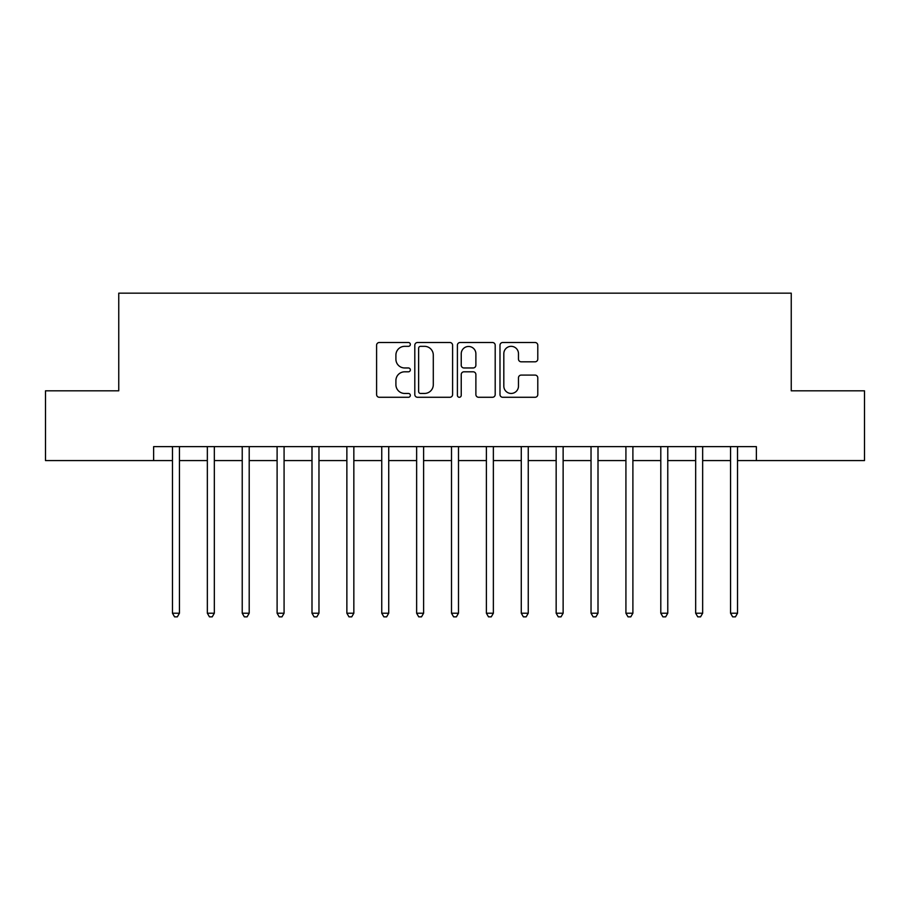 <?xml version="1.0" encoding="UTF-8"?>
<svg xmlns="http://www.w3.org/2000/svg" width="910" height="910" viewBox="0 0 910 910"><rect width="100%" height="100%" fill="white"/><g stroke="black" fill="none" stroke-linecap="round" stroke-linejoin="round"><path stroke-width="1.36" d="M410.353 344.424A1.922 1.922 0 0 0 408.442 342.501L379.334 342.501A2.741 2.741 0 0 0 376.592 345.243L376.592 394.542A2.741 2.741 0 0 0 379.334 397.283L408.442 397.283A1.922 1.922 0 0 0 410.353 395.361A1.922 1.922 0 0 0 408.442 393.45L404.666 393.45A8.77 8.77 0 0 1 395.907 384.68L395.907 380.573A8.77 8.77 0 0 1 404.666 371.803L408.442 371.803A1.922 1.922 0 0 0 410.353 369.892A1.922 1.922 0 0 0 408.442 367.97L404.666 367.97A8.77 8.77 0 0 1 395.907 359.211L395.907 355.105A8.77 8.77 0 0 1 404.666 346.335L408.442 346.335A1.922 1.922 0 0 0 410.353 344.424M535.046 361.816A2.741 2.741 0 0 0 537.787 359.075L537.787 345.243A2.741 2.741 0 0 0 535.046 342.501L502.729 342.501A2.741 2.741 0 0 0 499.988 345.243L499.988 394.542A2.741 2.741 0 0 0 502.729 397.283L535.046 397.283A2.741 2.741 0 0 0 537.787 394.542L537.787 377.832A2.741 2.741 0 0 0 535.046 375.091L521.214 375.091A2.741 2.741 0 0 0 518.472 377.832L518.472 386.124A7.325 7.325 0 0 1 511.147 393.45A7.325 7.325 0 0 1 503.822 386.124L503.822 353.66A7.325 7.325 0 0 1 511.147 346.335A7.325 7.325 0 0 1 518.472 353.66L518.472 359.075A2.741 2.741 0 0 0 521.214 361.816L535.046 361.816M153.631 460.585L45.5 460.585L45.5 390.822L118.755 390.822L118.755 293.156L791.245 293.156L791.245 390.822L864.5 390.822L864.5 460.585L756.369 460.585L756.369 446.628L153.631 446.628L153.631 460.585L172.468 460.585M452.6 345.243A2.741 2.741 0 0 0 449.87 342.501L417.542 342.501A2.741 2.741 0 0 0 414.801 345.243L414.801 394.542A2.741 2.741 0 0 0 417.542 397.283L449.87 397.283A2.741 2.741 0 0 0 452.6 394.542L452.6 345.243M460.13 342.501L492.458 342.501A2.741 2.741 0 0 1 495.199 345.243L495.199 394.542A2.741 2.741 0 0 1 492.458 397.283L478.626 397.283A2.741 2.741 0 0 1 475.885 394.542L475.885 374.545A2.741 2.741 0 0 0 473.143 371.803L463.975 371.803A2.741 2.741 0 0 0 461.233 374.545L461.233 395.361A1.922 1.922 0 0 1 459.311 397.283A1.922 1.922 0 0 1 457.4 395.361L457.4 345.243A2.741 2.741 0 0 1 460.13 342.501M179.441 460.585L207.344 460.585M214.328 460.585L242.231 460.585M249.203 460.585L277.106 460.585M284.079 460.585L311.993 460.585M318.966 460.585L346.869 460.585M353.842 460.585L381.745 460.585M388.729 460.585L416.632 460.585M423.605 460.585L451.508 460.585M458.492 460.585L486.395 460.585M493.368 460.585L521.271 460.585M528.255 460.585L556.158 460.585M563.131 460.585L591.034 460.585M598.006 460.585L625.921 460.585M632.894 460.585L660.796 460.585M667.769 460.585L695.672 460.585M702.657 460.585L730.559 460.585M737.532 460.585L756.369 460.585M420.557 346.335A1.922 1.922 0 0 0 418.634 348.257L418.634 391.527A1.922 1.922 0 0 0 420.557 393.45L424.526 393.45A8.77 8.77 0 0 0 433.296 384.68L433.296 355.105A8.77 8.77 0 0 0 424.526 346.335L420.557 346.335M475.885 353.797A7.325 7.325 0 0 0 468.559 346.471A7.325 7.325 0 0 0 461.233 353.797L461.233 365.24A2.741 2.741 0 0 0 463.975 367.97L473.143 367.97A2.741 2.741 0 0 0 475.885 365.24L475.885 353.797M179.782 446.628L179.645 446.981A2.787 2.787 0 0 0 179.441 448.027L179.441 613.215L172.468 613.215L172.468 448.027A2.787 2.787 0 0 0 172.263 446.981L172.126 446.628M179.441 613.215L177.348 616.843L174.561 616.843L172.468 613.215M214.669 446.628L214.521 446.981A2.787 2.787 0 0 0 214.328 448.027L214.328 613.215L207.344 613.215L207.344 448.027A2.787 2.787 0 0 0 207.15 446.981L207.002 446.628M214.328 613.215L212.235 616.843L209.436 616.843L207.344 613.215M249.545 446.628L249.408 446.981A2.787 2.787 0 0 0 249.203 448.027L249.203 613.215L242.231 613.215L242.231 448.027A2.787 2.787 0 0 0 242.026 446.981L241.878 446.628M249.203 613.215L247.111 616.843L244.324 616.843L242.231 613.215M284.432 446.628L284.284 446.981A2.787 2.787 0 0 0 284.079 448.027L284.079 613.215L277.106 613.215L277.106 448.027A2.787 2.787 0 0 0 276.902 446.981L276.765 446.628M284.079 613.215L281.986 616.843L279.199 616.843L277.106 613.215M319.308 446.628L319.171 446.981A2.787 2.787 0 0 0 318.966 448.027L318.966 613.215L311.993 613.215L311.993 448.027A2.787 2.787 0 0 0 311.789 446.981L311.641 446.628M318.966 613.215L316.873 616.843L314.087 616.843L311.993 613.215M354.195 446.628L354.047 446.981A2.787 2.787 0 0 0 353.842 448.027L353.842 613.215L346.869 613.215L346.869 448.027A2.787 2.787 0 0 0 346.664 446.981L346.528 446.628M353.842 613.215L351.749 616.843L348.962 616.843L346.869 613.215M389.07 446.628L388.923 446.981A2.787 2.787 0 0 0 388.729 448.027L388.729 613.215L381.745 613.215L381.745 448.027A2.787 2.787 0 0 0 381.552 446.981L381.404 446.628M388.729 613.215L386.636 616.843L383.838 616.843L381.745 613.215M423.946 446.628L423.81 446.981A2.787 2.787 0 0 0 423.605 448.027L423.605 613.215L416.632 613.215L416.632 448.027A2.787 2.787 0 0 0 416.427 446.981L416.291 446.628M423.605 613.215L421.512 616.843L418.725 616.843L416.632 613.215M458.833 446.628L458.685 446.981A2.787 2.787 0 0 0 458.492 448.027L458.492 613.215L451.508 613.215L451.508 448.027A2.787 2.787 0 0 0 451.314 446.981L451.167 446.628M458.492 613.215L456.399 616.843L453.601 616.843L451.508 613.215M493.709 446.628L493.573 446.981A2.787 2.787 0 0 0 493.368 448.027L493.368 613.215L486.395 613.215L486.395 448.027A2.787 2.787 0 0 0 486.19 446.981L486.054 446.628M493.368 613.215L491.275 616.843L488.488 616.843L486.395 613.215M528.596 446.628L528.448 446.981A2.787 2.787 0 0 0 528.255 448.027L528.255 613.215L521.271 613.215L521.271 448.027A2.787 2.787 0 0 0 521.077 446.981L520.929 446.628M528.255 613.215L526.162 616.843L523.364 616.843L521.271 613.215M563.472 446.628L563.336 446.981A2.787 2.787 0 0 0 563.131 448.027L563.131 613.215L556.158 613.215L556.158 448.027A2.787 2.787 0 0 0 555.953 446.981L555.805 446.628M563.131 613.215L561.038 616.843L558.251 616.843L556.158 613.215M598.359 446.628L598.211 446.981A2.787 2.787 0 0 0 598.006 448.027L598.006 613.215L591.034 613.215L591.034 448.027A2.787 2.787 0 0 0 590.829 446.981L590.692 446.628M598.006 613.215L595.913 616.843L593.127 616.843L591.034 613.215M633.235 446.628L633.098 446.981A2.787 2.787 0 0 0 632.894 448.027L632.894 613.215L625.921 613.215L625.921 448.027A2.787 2.787 0 0 0 625.716 446.981L625.568 446.628M632.894 613.215L630.801 616.843L628.014 616.843L625.921 613.215M668.122 446.628L667.974 446.981A2.787 2.787 0 0 0 667.769 448.027L667.769 613.215L660.796 613.215L660.796 448.027A2.787 2.787 0 0 0 660.592 446.981L660.455 446.628M667.769 613.215L665.676 616.843L662.889 616.843L660.796 613.215M702.998 446.628L702.85 446.981A2.787 2.787 0 0 0 702.657 448.027L702.657 613.215L695.672 613.215L695.672 448.027A2.787 2.787 0 0 0 695.479 446.981L695.331 446.628M702.657 613.215L700.563 616.843L697.765 616.843L695.672 613.215M737.873 446.628L737.737 446.981A2.787 2.787 0 0 0 737.532 448.027L737.532 613.215L730.559 613.215L730.559 448.027A2.787 2.787 0 0 0 730.355 446.981L730.218 446.628M737.532 613.215L735.439 616.843L732.652 616.843L730.559 613.215"/></g></svg>
